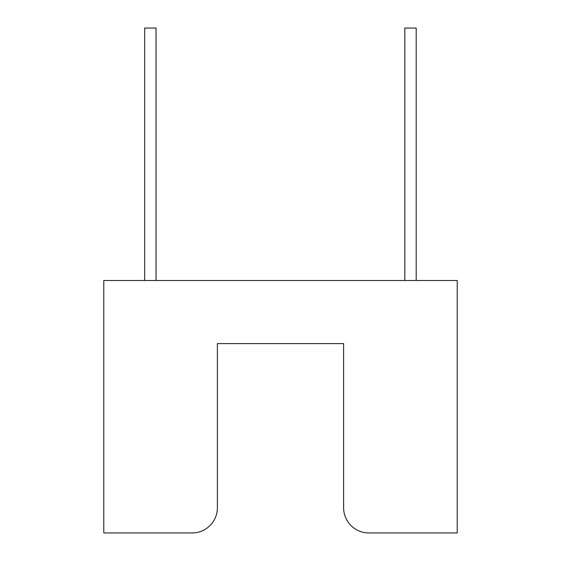 <?xml version="1.0" encoding="UTF-8"?>
<svg xmlns="http://www.w3.org/2000/svg" width="561" height="561" viewBox="0 0 561 561"><rect width="100%" height="100%" fill="white"/><g stroke="black" fill="none" stroke-linecap="round" stroke-linejoin="round"><path stroke-width="0.84" d="M144.682 280.5L144.682 28.05L156.042 28.05L156.042 280.5M103.785 280.5L457.215 280.5L457.215 532.95L368.858 532.95A25.245 25.245 0 0 1 343.613 507.705L343.613 343.613L217.388 343.613L217.388 507.705A25.245 25.245 0 0 1 192.143 532.95L103.785 532.95L103.785 280.5M404.832 280.5L404.832 28.05L416.192 28.05L416.192 280.5"/></g></svg>
